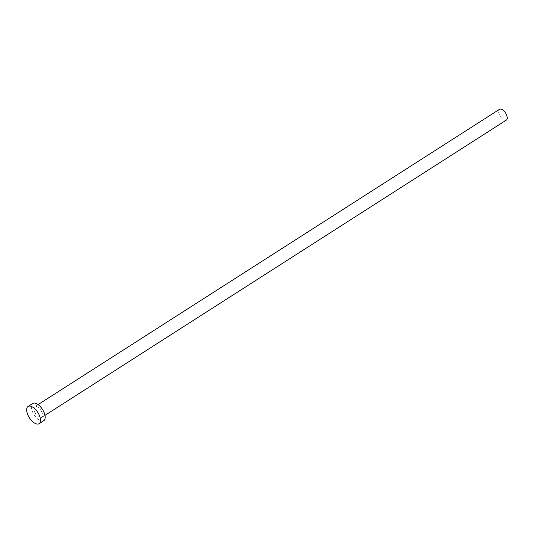 <?xml version="1.0" encoding="UTF-8"?>
<svg xmlns="http://www.w3.org/2000/svg" width="533" height="533" viewBox="0 0 533 533"><rect width="100%" height="100%" fill="white"/><g stroke="black" fill="none" stroke-linecap="round" stroke-linejoin="round"><path stroke-width="0.4" stroke-dasharray="2.67 2" d="M506.35 120.085A6.383 3.111 57.4 0 1 499.668 115.308A6.383 3.111 57.4 0 1 499.468 109.332M41.501 411.463A6.383 3.111 57.4 0 1 41.701 417.439A6.383 3.111 57.4 0 1 35.018 412.669A6.383 3.111 57.4 0 1 34.818 406.686A6.383 3.111 57.4 0 1 41.501 411.463M43.766 420.664A10.214 4.984 57.4 0 1 33.073 413.028A10.214 4.984 57.4 0 1 32.753 403.461M44.979 415.34L41.701 417.439M38.096 404.587L34.818 406.686"/><path stroke-width="0.8" d="M38.096 404.587L499.468 109.332A6.383 3.111 57.4 0 1 506.15 114.102A6.383 3.111 57.4 0 1 506.35 120.085L44.979 415.34M28.062 406.466L32.753 403.461A10.214 4.984 57.4 0 1 43.446 411.096A10.214 4.984 57.4 0 1 43.766 420.664L39.076 423.668A10.214 4.984 57.4 0 1 28.382 416.033A10.214 4.984 57.4 0 1 28.062 406.466A10.214 4.984 57.4 0 1 38.756 414.101A10.214 4.984 57.4 0 1 39.076 423.668"/></g></svg>
